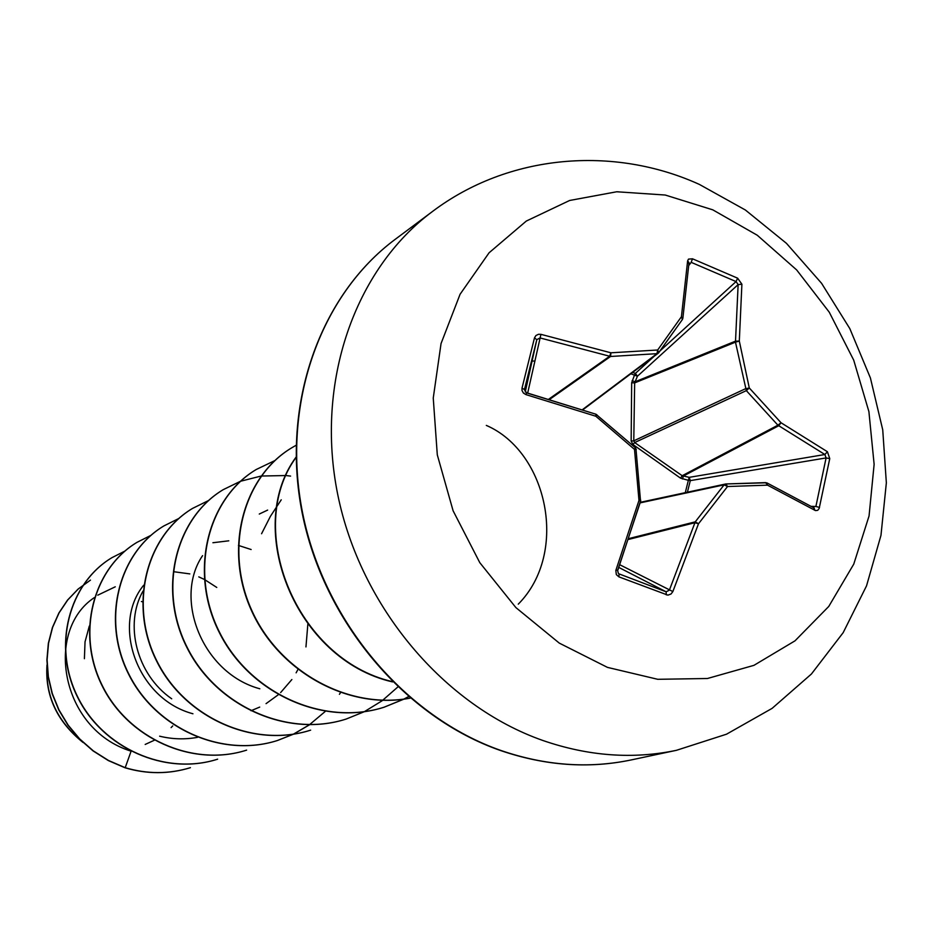 <?xml version="1.0" encoding="UTF-8"?>
<svg xmlns="http://www.w3.org/2000/svg" width="933" height="933" viewBox="0 0 933 933"><rect width="100%" height="100%" fill="white"/><g stroke="black" fill="none" stroke-linecap="round" stroke-linejoin="round"><path stroke-width="1.4" d="M741.898 284.203L738.131 284.612L736.055 281.579L737.63 278.186L741.898 284.203L739.309 341.07L749.292 387.976L781.038 422.754L827.419 451.735L829.752 458.628L819.162 508.485L817.716 510.328L815.465 510.596L767.544 485.16L727.53 486.525L698.502 523.751L672.856 591.569L671.06 593.983L667.9 595.149L618.929 576.874L619.08 573.9L666.139 591.802L669.369 590.157L695.26 521.839L724.125 484.845L725.851 483.959L640.318 502.316M658.873 352.441L682.396 319.506L658.768 352.651L656.995 353.665L610.555 356.476L540.02 337.933L536.813 339.67L534.481 337.898L535.915 335.53L538.528 334.271L540.942 334.341L610.94 352.802L657.672 350.003L681.417 316.73L687.621 260.937L688.472 259.129L692.496 258.803L737.63 278.186M685.3 492.636L688.356 480.32L680.554 478.163L632.947 444.516L631.151 441.017L631.676 382.74L634.487 375.124L637.426 376.232L634.662 382.892L633.775 440.843L634.65 442.557L682.198 475.713L689.207 477.346L690.315 480.553L687.423 492.181M632.667 372.395L635.455 373.422L637.426 376.232L738.131 284.612L735.472 342.154L634.662 382.892L631.676 382.74M712.8 209.843L757.269 235.244L796.654 269.929L829.262 312.193L853.707 360.138L868.903 411.616L874.128 464.342L869.055 515.972L853.765 564.103L828.761 606.45L795.009 640.831L753.946 665.346L707.447 678.501L657.765 679.306L607.476 667.387L559.275 643.105L515.891 607.593L479.795 562.657L453.1 510.771L437.297 454.849L433.25 398.053L441.052 343.542L460.074 294.268L489.079 252.785L526.305 221.063L569.62 200.478L616.725 191.766L665.229 195.032L712.8 209.843M618.929 576.874L616.34 574.611L615.815 570.506L638.977 500.426L634.51 449.414L595.814 416.235L526.014 394.636L523.401 393.061L521.99 390.437L522.025 388.093L534.481 337.898M216.771 587.452L204.56 579.545M204.269 579.393L198.787 576.874M251 710.736L259.712 707.086M266.057 703.645L278.057 694.922M280.635 692.578L291.866 679.539M296.123 672.821L297.919 669.521M305.954 646.931L307.843 624.247M518.27 604.164C569.305 552.674 547.484 451.794 486.315 425.401M142.492 601.82L141.408 601.505M89.3 626.066L85.031 641.881L84.402 658.698M189.842 573.9L173.946 571.742M143.682 585.224C111.307 624.422 136.848 698.875 192.944 713.768M142.994 591.114C124.159 623.99 136.311 674.291 171.695 698.794M251.14 549.525L238.44 545.432M228.783 540.813L212.899 542.738M202.578 555.636C173.27 598.554 202.368 673.288 259.841 688.787M267.643 510.083L259.269 514.048M276.961 506.339L270.407 516.346L261.567 533.746M145.186 744.441L154.237 740.289M171.089 727.623L172.733 725.909M130.923 751.123C60.272 729.105 44.492 630.568 94.338 597.598M97.767 595.172L115.272 586.799M131.087 751.205L125.209 767.696L108.578 760.523L93.277 750.843L79.69 738.924L68.167 725.151L58.977 709.896L52.33 693.604L48.353 676.74L47.093 659.783L48.539 643.199L52.586 627.431L59.071 612.888L67.747 599.954L78.325 588.933L90.478 580.104L78.127 589.05L67.549 600.059L58.884 612.993L52.411 627.536L48.353 643.303L46.907 659.888L48.166 676.833L52.143 693.697L58.791 709.978L67.981 725.233L79.503 739.006L93.078 750.913L108.38 760.593L125.01 767.766C146.982 774.285 168.71 774.273 190.204 767.742L190.309 767.707M82.011 741.502C57.1 720.906 45.449 695.796 47.058 666.162M190.204 767.742L190.414 767.672C168.931 774.215 147.192 774.215 125.209 767.696L125.01 767.766M83.049 742.481C56.89 721.454 44.877 695.586 47 664.902M197.493 737.35C184.839 739.659 172.22 739.263 159.613 736.184M124.882 551.1L111.89 557.689C69.007 583.382 52.225 646.126 77.731 696.986C102.77 748.044 165.199 775.964 217.646 759.17L217.412 759.24C164.978 776.034 102.56 748.114 77.532 697.079C52.038 646.219 68.809 583.51 111.692 557.817L111.89 557.689M151.064 535.285L137.058 542.318C93.078 568.652 75.993 633.297 102.397 685.802C128.311 738.516 192.676 767.404 246.627 750.132L246.382 750.202C192.443 767.474 128.089 738.598 102.187 685.907C75.783 633.402 92.88 568.78 136.836 542.446L137.058 542.318M178.763 518.515L163.87 525.932C118.783 552.942 101.359 619.605 128.731 673.871C155.601 728.346 222.007 758.261 277.544 740.475L293.463 734.189M293.592 734.131L309.534 724.778M208.526 500.543L192.56 508.403C146.271 536.113 128.509 604.946 156.931 661.1C184.827 717.454 253.414 748.488 310.654 730.142L310.362 730.236C253.146 748.569 184.571 717.547 156.686 661.205C128.276 605.074 146.026 536.253 192.303 508.555L192.56 508.403M290.583 476.098L286.221 475.562M285.999 475.538L261.287 476.028M261.088 476.052L240.621 481.23M240.457 481.288L223.279 489.627C175.731 518.072 157.642 589.213 187.171 647.385C216.176 705.78 287.119 737.991 346.143 719.063L364.243 711.727M274.803 460.61L256.237 469.497C207.394 498.7 188.967 572.302 219.71 632.632C249.892 693.196 323.319 726.702 384.244 707.167L403.919 699.144M404.094 699.062L408.514 696.683M296.053 445.309L291.714 447.817C243.665 476.658 223.932 547.904 251.269 609.272C278.139 670.792 347.624 710.025 410.158 698.094M296.064 457.403C244.201 528.241 295.504 659.141 392.245 681.603M163.753 526.002L163.648 526.072C118.561 553.071 101.137 619.722 128.509 673.976C155.368 728.428 221.751 758.331 277.276 740.557L293.324 734.213M293.452 734.143L309.383 724.778M309.523 724.684L325.267 711.424M339.414 694.315L340.51 692.694M223.15 489.708L223.01 489.79C175.474 518.223 157.385 589.353 186.915 647.502C215.908 705.873 286.828 738.085 345.828 719.156M364.395 711.646L382.133 700.753L397.808 687.003M256.097 469.579L255.945 469.672C207.114 498.875 188.688 572.454 219.43 632.761C249.601 693.301 323.005 726.795 383.918 707.272L403.744 699.179M403.907 699.085L408.456 696.636M291.562 447.91L291.411 448.003C243.315 476.868 223.605 548.219 251.047 609.611C278.022 671.142 347.659 710.27 410.205 698.129M296.064 457.123C243.571 527.996 295.236 659.818 392.536 681.906M654.173 356.266L635.396 373.387L634.487 375.124L630.825 373.783M522.025 388.093L524.451 389.562L536.813 339.67L525.232 392L536.813 339.67L524.451 389.562L526.492 392.735L526.014 394.636M596.07 414.427L596.84 414.719L595.814 416.235L595.954 414.229L526.48 392.851M640.47 500.333L636.038 449.694L640.481 501.126M615.99 569.923L617.739 570.495L640.738 500.333L638.977 500.426L640.621 501.313L617.599 570.436L618.416 573.515M766.285 482.781L725.991 483.97M829.752 458.628L826.09 457.928L824.877 454.511L777.9 425.191L746.33 390.635L735.472 342.154L739.309 341.07L735.507 341.151L635.081 381.784L632.142 380.676M819.524 507.447L815.897 506.467L826.09 457.928L690.303 480.623L688.356 480.32L689.207 477.346L824.877 454.511L827.419 451.735M682.49 478.991L683.353 476.028L778.717 425.74L781.038 422.754L777.9 425.191L682.198 475.713L680.554 478.163M632.947 444.516L634.65 442.557L746.33 390.635L749.292 387.976L745.385 388.793L633.775 440.843L631.151 441.017M660.016 350.925L736.055 281.579L691.166 262.336L692.496 258.803M688.706 263.433L689.02 262.616L687.621 260.937M682.594 318.853L681.417 316.73L682.396 319.506L682.851 318.305L689.02 262.639M582.717 409.89L658.162 353.269L658.768 352.651L657.672 350.003L656.995 353.665L582.309 409.75M549.455 399.499L610.555 356.476L610.94 352.802L609.599 356.289L548.639 399.254M527.67 393.073L540.942 334.341M815.092 510.409L813.634 507.937M640.143 502.875L724.125 484.845L727.53 486.525L725.851 483.959L765.666 482.629L767.544 485.16L766.984 482.932L814.381 508.135M628.445 539.449L694.863 522.737L698.502 523.751L695.26 521.839L628.725 538.609M596.747 414.94L635.385 447.77L634.51 449.414L636.283 449.519L635.385 447.77L595.954 414.229L526.492 392.735L524.416 389.761M672.856 591.569L619.78 564.745M666.29 594.869L666.139 591.802L618.824 567.439M676.413 750.319C632.912 759.439 588.42 756.173 542.971 740.522C444.178 705.908 360.418 606.753 337.711 494.432C314.981 382.04 354.89 269.136 432.282 211.639L395.312 239.256C319.879 295.306 280.88 404.689 302.654 513.255C324.427 621.751 405.458 717.349 501.429 750.657C545.583 765.713 588.863 768.792 631.279 759.917L676.413 750.319L726.539 734.189L772.104 708.369L811.418 674.011L843.187 632.632L866.535 585.842L880.974 535.355L886.35 482.827L882.735 429.833L870.407 377.947L849.823 328.626L821.576 283.305L786.461 243.35L745.362 209.995L699.377 184.419C613.622 145.396 508.497 153.968 432.282 211.639M534.831 361.094L532.09 361.001M640.306 502.339L725.034 484.122M811.278 506.351L815.897 506.467M691.166 262.336L688.811 265.473M631.279 759.917C588.805 768.85 545.35 765.76 500.893 750.645C405.074 717.489 323.541 621.518 302.094 512.579C280.635 403.557 320.439 294.816 395.312 239.256M281.23 499.82L277.346 505.744"/></g></svg>
